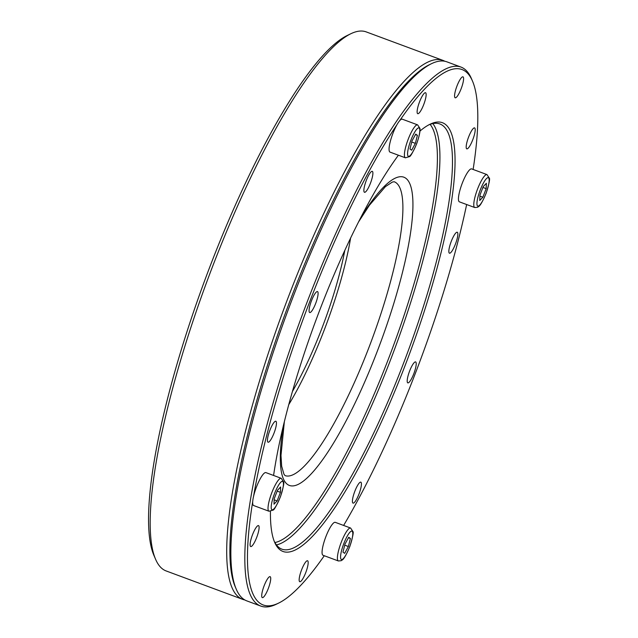 <?xml version="1.0" encoding="UTF-8"?>
<svg xmlns="http://www.w3.org/2000/svg" width="638" height="638" viewBox="0 0 638 638"><rect width="100%" height="100%" fill="white"/><g stroke="black" fill="none" stroke-linecap="round" stroke-linejoin="round"><path stroke-width="0.96" d="M344.656 553.353L342.973 552.149L344.999 544.11L348.715 537.276L350.398 538.48L348.372 546.527L344.656 553.353M344.735 545.171L348.372 546.527M348.452 537.754L350.398 538.48M338.379 560.969L323.035 555.275A17.569 3.82 -69.6 0 1 325.938 536.502A17.569 3.82 -69.6 0 1 335.261 522.339L350.605 528.033L352.942 531.558C353.747 532.116 352.71 537.1 349.823 546.511C343.571 561.4 342.199 559.558 341.25 560.69L338.379 560.969A17.569 3.82 -69.6 0 1 341.282 542.196A17.569 3.82 -69.6 0 1 350.605 528.033M486.18 188.641L482.87 197.222L479.752 200.476L479.943 195.132L483.261 186.543L486.379 183.297L486.18 188.641L482.918 187.428M479.912 196.129L482.87 197.222M474.76 207.541L459.416 201.847A17.569 3.82 -69.6 0 1 459.208 201.736A17.569 3.82 -69.6 0 1 462.127 183.561A17.569 3.82 -69.6 0 1 471.641 168.903L486.985 174.597L489.314 178.13C490.128 178.688 489.091 183.664 486.204 193.075C479.943 207.972 478.572 206.13 477.631 207.262L474.76 207.541A17.569 3.82 -69.6 0 1 474.56 207.438A17.569 3.82 -69.6 0 1 477.471 189.255A17.569 3.82 -69.6 0 1 486.985 174.597M444.782 61.248A287.491 62.5 110.4 0 0 442.796 60.323L366.212 31.9A287.491 62.5 110.4 0 0 350.645 33.83L346.785 35.712A284.293 61.798 110.4 0 0 205.324 278.838A284.293 61.798 110.4 0 0 153.925 555.387L155.624 559.343A287.491 62.5 110.4 0 0 166.159 570.954L242.743 599.377A287.491 62.5 110.4 0 0 244.856 599.967M350.645 33.83A287.491 62.5 110.4 0 0 207.597 279.683A287.491 62.5 110.4 0 0 155.624 559.343M442.796 60.323A287.491 62.5 110.4 0 0 284.181 308.106A287.491 62.5 110.4 0 0 242.743 599.377M274.188 498.828L277.506 490.239L280.624 486.993L280.425 492.337L277.115 500.926L273.997 504.172L274.188 498.828M274.157 499.825L277.115 500.926M277.163 491.124L280.425 492.337M269.005 511.237L253.661 505.543A17.569 3.82 -69.6 0 1 256.189 487.743A17.569 3.82 -69.6 0 1 265.886 472.606L281.23 478.301L283.567 481.834C284.373 482.384 283.336 487.344 280.465 496.723C276.517 505.743 274.053 510.193 273.072 510.089L269.005 511.237A17.569 3.82 -69.6 0 1 271.533 493.437A17.569 3.82 -69.6 0 1 281.23 478.301M288.775 404.612A134.163 29.165 110.4 0 0 323.745 331.266A134.163 29.165 110.4 0 0 350.621 237.958M344.807 250.351A121.387 26.389 -69.6 0 1 321.408 329.591A121.387 26.389 -69.6 0 1 292.451 391.429M415.713 134.108L417.404 135.32L415.37 143.359L411.662 150.193L409.971 148.989L412.004 140.942L415.713 134.108M415.45 134.594L417.404 135.32M411.733 142.011L415.37 143.359M405.385 157.809L390.033 152.115A17.569 3.82 -69.6 0 1 392.569 134.315A17.569 3.82 -69.6 0 1 402.259 119.17L417.603 124.865L419.94 128.398C420.187 129.211 420.346 133.621 416.502 144.188C412.834 152.41 410.481 156.565 409.452 156.653L405.385 157.809A17.569 3.82 -69.6 0 1 407.913 140.009A17.569 3.82 -69.6 0 1 417.603 124.865M473.125 169.461A285.569 62.077 110.4 0 0 472.471 81.034L471.458 78.657A287.491 62.5 110.4 0 0 460.915 67.046L446.887 61.838A287.491 62.5 110.4 0 0 431.328 63.768L429.007 64.901A285.569 62.077 110.4 0 0 286.909 309.119A285.569 62.077 110.4 0 0 235.286 586.912L236.299 589.281A287.491 62.5 110.4 0 0 246.834 600.892L260.87 606.1A287.491 62.5 110.4 0 0 276.429 604.17L278.75 603.038A285.569 62.077 110.4 0 0 324.271 555.738M343.619 525.441A285.569 62.077 110.4 0 0 414.86 374.65A285.569 62.077 110.4 0 0 466.649 204.535M472.471 81.034A285.569 62.077 110.4 0 0 399.619 120.749M396.98 124.649A285.569 62.077 110.4 0 0 253.597 496.236M252.736 501.412A285.569 62.077 110.4 0 0 278.75 603.038M270.44 511.421A228.715 49.716 110.4 0 0 274.691 542.412A228.715 49.716 110.4 0 0 404.46 367.201A228.715 49.716 110.4 0 0 429.845 124.338A228.715 49.716 110.4 0 0 419.94 131.093M398.407 155.217A228.715 49.716 110.4 0 0 273.582 475.462M311.543 300.594A11.181 2.432 -69.6 0 1 317.477 291.574A11.181 2.432 -69.6 0 1 315.866 302.906A11.181 2.432 -69.6 0 1 309.701 312.54A11.181 2.432 -69.6 0 1 311.543 300.594M269.906 430.259A11.181 2.432 -69.6 0 1 275.839 421.247A11.181 2.432 -69.6 0 1 274.228 432.572A11.181 2.432 -69.6 0 1 268.056 442.206A11.181 2.432 -69.6 0 1 269.906 430.259M252.56 534.604A11.181 2.432 -69.6 0 1 258.494 525.592A11.181 2.432 -69.6 0 1 256.883 536.917A11.181 2.432 -69.6 0 1 250.718 546.551A11.181 2.432 -69.6 0 1 252.56 534.604M264.172 585.676A11.181 2.432 -69.6 0 1 270.105 576.656A11.181 2.432 -69.6 0 1 268.494 587.981A11.181 2.432 -69.6 0 1 262.322 597.623A11.181 2.432 -69.6 0 1 264.172 585.676M301.622 569.774A11.181 2.432 -69.6 0 1 307.556 560.754A11.181 2.432 -69.6 0 1 305.945 572.087A11.181 2.432 -69.6 0 1 299.772 581.72A11.181 2.432 -69.6 0 1 301.622 569.774M354.872 491.172A11.181 2.432 -69.6 0 1 360.805 482.153A11.181 2.432 -69.6 0 1 359.194 493.485A11.181 2.432 -69.6 0 1 353.029 503.119A11.181 2.432 -69.6 0 1 354.872 491.172M409.66 370.925A11.181 2.432 -69.6 0 1 415.593 361.906A11.181 2.432 -69.6 0 1 413.982 373.238A11.181 2.432 -69.6 0 1 407.818 382.872A11.181 2.432 -69.6 0 1 409.66 370.925M451.305 241.26A11.181 2.432 -69.6 0 1 457.239 232.24A11.181 2.432 -69.6 0 1 455.628 243.572A11.181 2.432 -69.6 0 1 449.463 253.206A11.181 2.432 -69.6 0 1 451.305 241.26M468.643 136.915A11.181 2.432 -69.6 0 1 474.576 127.895A11.181 2.432 -69.6 0 1 472.965 139.22A11.181 2.432 -69.6 0 1 466.801 148.861A11.181 2.432 -69.6 0 1 468.643 136.915M457.039 85.843A11.181 2.432 -69.6 0 1 462.973 76.831A11.181 2.432 -69.6 0 1 461.362 88.156A11.181 2.432 -69.6 0 1 455.189 97.797A11.181 2.432 -69.6 0 1 457.039 85.843M419.589 101.745A11.181 2.432 -69.6 0 1 425.522 92.725A11.181 2.432 -69.6 0 1 423.911 104.058A11.181 2.432 -69.6 0 1 417.746 113.692A11.181 2.432 -69.6 0 1 419.589 101.745M366.34 180.347A11.181 2.432 -69.6 0 1 372.273 171.335A11.181 2.432 -69.6 0 1 370.662 182.659A11.181 2.432 -69.6 0 1 364.489 192.293A11.181 2.432 -69.6 0 1 366.34 180.347M274.196 541.183A226.793 49.301 110.4 0 0 281.988 549.198A226.793 49.301 110.4 0 0 402.363 366.3A226.793 49.301 110.4 0 0 439.805 123.947A226.793 49.301 110.4 0 0 428.672 124.936M460.915 67.046A287.491 62.5 110.4 0 0 302.3 314.829A287.491 62.5 110.4 0 0 260.87 606.1M431.328 63.768A287.491 62.5 110.4 0 0 288.272 309.621A287.491 62.5 110.4 0 0 236.299 589.281M343.914 543.329A15.176 3.302 110.4 0 0 343.348 558.545A15.176 3.302 110.4 0 0 352.798 534.07A15.176 3.302 110.4 0 0 343.914 543.329M477.607 206.018A15.176 3.302 110.4 0 0 488.19 186.543A15.176 3.302 110.4 0 0 483.389 183.098A15.176 3.302 110.4 0 0 477.607 206.018M282.762 481.451A15.176 3.302 110.4 0 0 272.179 500.926A15.176 3.302 110.4 0 0 276.988 504.371A15.176 3.302 110.4 0 0 282.762 481.451M416.462 144.14A15.176 3.302 110.4 0 0 417.021 128.916A15.176 3.302 110.4 0 0 407.578 153.399A15.176 3.302 110.4 0 0 416.462 144.14M274.906 542.547A224.879 48.887 110.4 0 0 387.744 360.749A224.879 48.887 110.4 0 0 430.1 124.37M283.336 425.897A164.405 35.736 110.4 0 0 303.871 480.741A164.405 35.736 110.4 0 0 376.683 352.83A164.405 35.736 110.4 0 0 412.355 194.096A164.405 35.736 110.4 0 0 360.39 218.276M284.349 421.726L280.991 455.428L281.661 466.195L283.942 474.186L285.082 475.621A156.741 34.069 110.4 0 0 368.27 349.217A156.741 34.069 110.4 0 0 394.148 181.734L392.338 182.077L385.432 186.623L369.45 205.205L358.428 222.112M276.453 544.924A226.793 49.301 110.4 0 0 389.85 361.658A226.793 49.301 110.4 0 0 432.819 123.581"/></g></svg>
